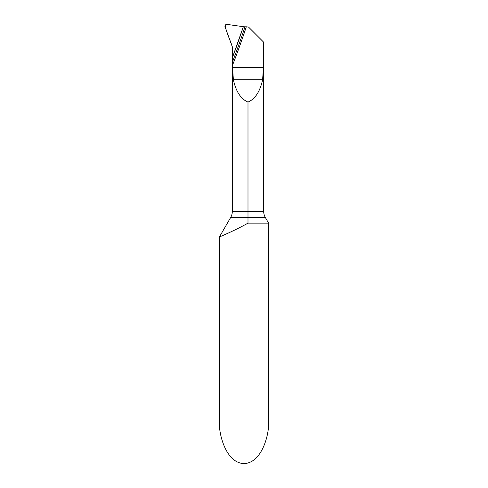 <?xml version="1.0" encoding="UTF-8"?>
<svg xmlns="http://www.w3.org/2000/svg" width="488" height="488" viewBox="0 0 488 488"><rect width="100%" height="100%" fill="white"/><g stroke="black" fill="none" stroke-linecap="round" stroke-linejoin="round"><path stroke-width="0.73" d="M263.435 41.974L263.435 67.423L232.556 67.423L232.556 65.136A739.668 739.668 0 0 0 246.312 26.785L248.563 27.096L263.679 42.212L263.679 211.316A12.298 12.298 0 0 0 265.326 217.465L247.995 217.465L247.995 223.132L247.995 217.465L230.671 217.465A12.298 12.298 0 0 0 232.319 211.316L232.319 57.858L232.715 56.797M243.353 26.694L244.994 26.828A738.423 738.423 0 0 1 232.337 62.269L232.319 57.858A736.825 736.825 0 0 0 243.353 26.694A736.825 736.825 0 0 1 232.319 57.858L232.453 47.879A2.458 2.458 0 0 0 232.319 46.824L225.047 26.858A1.842 1.842 0 0 1 227.042 24.4L243.353 26.694M246.312 26.785L244.994 26.828M247.995 217.465L247.995 102.059C255.126 99.046 260 91.604 262.617 79.721L233.374 79.721C235.991 91.604 240.865 99.046 247.995 102.059M265.326 217.465L268.595 223.132L268.595 420.998C269.583 433.46 262.202 463.02 244 463.6C225.798 463.02 218.417 433.46 219.405 420.998L219.405 236.973L222.687 235.564M230.671 217.465L219.405 236.973C219.204 237.052 235.07 230.482 247.995 223.132L268.595 223.132M263.435 67.423L262.617 79.721M232.556 65.136L232.337 62.269M229.61 232.459L231.135 231.751M232.556 67.423L233.374 79.721M225.212 25.266L227.042 24.4L243.353 26.694L232.319 57.858L232.319 46.824C230.153 39.571 226.17 32.586 225.212 25.266M232.319 211.316L263.679 211.316"/></g></svg>
